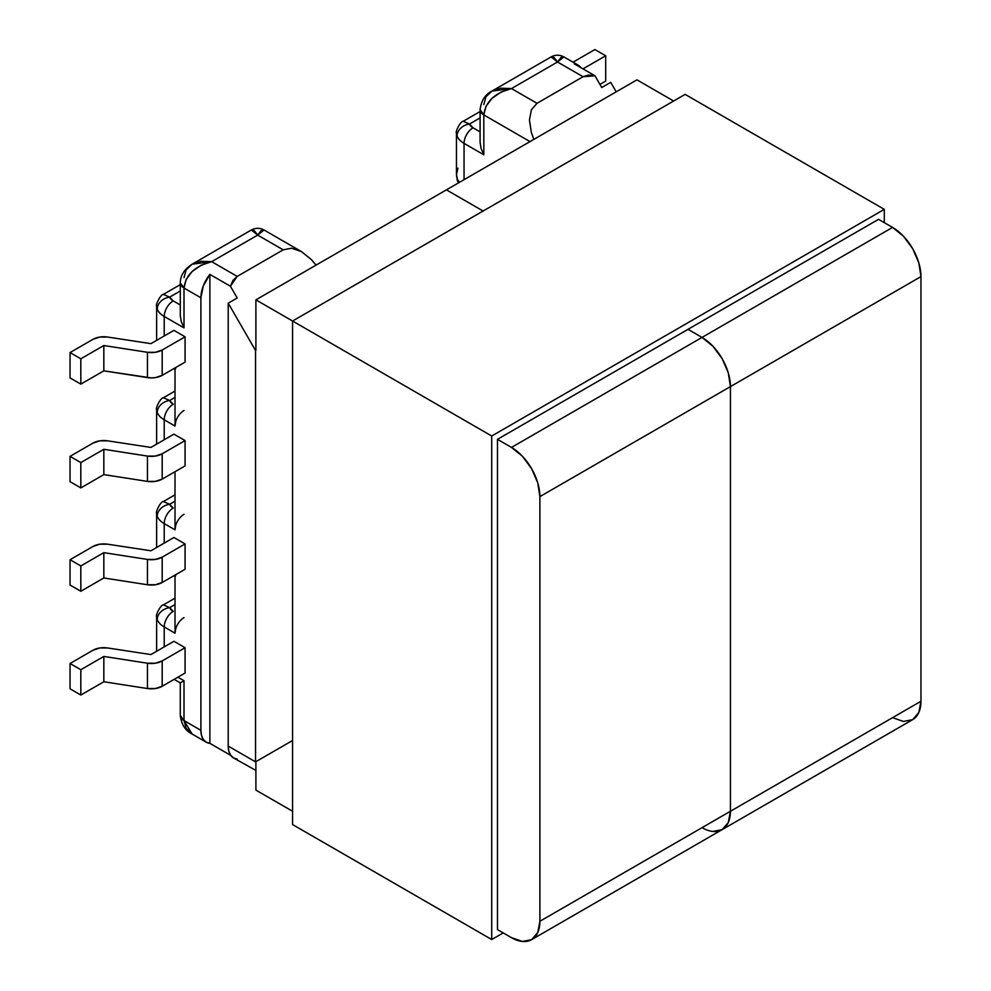 <?xml version="1.0" encoding="UTF-8"?>
<svg xmlns="http://www.w3.org/2000/svg" width="991" height="991" viewBox="0 0 991 991"><rect width="100%" height="100%" fill="white"/><g stroke="black" fill="none" stroke-linecap="round" stroke-linejoin="round"><path stroke-width="1.49" d="M483.819 104.551L485.924 96.845L491.92 91.098L500.901 88.199L511.492 88.571L537.023 103.299L531.399 109.778L529.429 120.097L531.399 132.683L533.852 139.384L531.399 132.683L529.429 120.097L531.399 109.778L537.023 103.299L583.042 76.741L557.512 61.999L511.492 88.571L537.023 103.299L583.042 76.741L588.53 75.068L594.947 75.774L574.408 63.919L578.137 65.146M530.012 141.602L483.819 114.931L483.819 154.782L464.048 143.361L464.048 179.681L464.048 143.361L483.819 154.782L481.056 148.427L480.09 142.246L481.056 148.427L483.819 154.782L483.819 114.931A12.71 7.333 180 0 1 480.09 109.741L483.819 114.931L530.012 141.602M610.716 82.34L616.204 91.841L610.716 82.34L601.735 87.53L594.947 75.774L601.735 87.53L610.716 82.34M456.566 176.398L457.062 178.343A25.927 14.964 0 0 0 459.589 182.257A25.927 14.964 180 0 1 457.062 178.343A12.71 10.133 159.1 0 0 457.656 181.44L456.455 174.775L456.455 133.128L457.062 136.002A25.927 14.964 0 0 0 464.048 143.361A25.927 14.964 180 0 1 457.062 136.002A12.71 10.133 -20.9 0 1 469.474 124.036A13.217 7.631 180 0 0 473.029 127.802A12.71 7.333 120 0 0 464.048 143.361A12.71 7.333 -60 0 1 473.029 127.802L480.09 131.877L473.029 127.802L469.474 124.036L480.09 117.904L469.474 124.036A12.71 10.133 159.1 0 0 457.062 136.002L456.455 133.054M599.939 84.421L605.687 81.101L599.939 84.421M594.897 49.55L573.021 62.185L594.897 49.55L605.687 55.781L582.993 68.874L605.687 55.781L605.687 81.101L605.687 55.781L594.897 49.55M554.068 57.503L551.157 56.908L557.512 61.999L554.068 57.503M578.026 65.072L563.867 56.908L560.956 57.503L557.512 61.999L563.867 56.908C559.63 54.654 555.394 54.654 551.157 56.908L491.92 91.098L511.492 88.571L500.901 92.163L491.92 98.443L485.924 106.433L483.819 114.931C485.454 101.763 494.682 92.981 511.492 88.571L557.512 61.999L583.042 76.741L594.947 75.774L574.408 63.919A25.927 14.964 -60 0 1 578.026 65.072A25.927 14.964 -60 0 1 580.837 67.636M458.338 182.976L456.455 174.775L457.953 168.16M463.181 121.311L469.474 124.036L463.243 121.274L480.09 111.549M181.242 682.316L180.275 682.873L180.275 715.378C181.415 724.508 185.354 730.714 192.105 734.021L184.004 720.568L186.11 728.274L192.105 734.021L206.264 742.197A25.927 14.964 -60 0 0 209.881 743.349L209.881 274.383L209.881 743.349L230.779 755.415L209.881 743.349L206.153 742.135L203.304 739.422L201.507 735.396L200.9 730.33L184.004 720.568L180.275 715.378A12.71 7.333 0 0 0 184.004 720.568L184.004 680.718L180.275 682.873L184.004 680.718L177.885 677.187L184.004 680.718L184.004 720.568L200.9 730.33L200.9 297.783L184.004 288.022L184.004 327.872L164.221 316.463L164.221 335.974L164.221 316.463L184.004 327.872L181.242 321.53L180.275 315.349L181.242 321.53L184.004 327.872L184.004 288.022A12.71 7.333 180 0 1 180.275 282.844A12.71 7.333 180 0 1 180.275 282.831M175.011 367.934L175.011 426.056L164.221 419.825L164.221 439.744L164.221 419.825L175.011 426.056L175.011 367.934M184.004 514.267A12.71 7.333 -60 0 0 175.011 529.826L175.011 471.716L175.011 529.826L164.221 523.607L164.221 543.118L164.221 523.607L175.011 529.826L175.692 525.465M175.011 575.077L175.011 633.187L164.221 626.969L164.221 646.888L164.221 626.969L175.011 633.187L175.011 575.077M173.933 434.145L185.082 440.574L185.082 465.906L162.19 479.111L185.082 465.906L185.082 440.574L162.19 453.791L155.352 456.071L147.448 456.071L103.832 449.295L80.828 462.586L70.039 456.356L70.039 481.676L80.828 487.906L103.832 474.615L147.448 481.391L155.352 481.391L162.19 479.111L162.19 453.791L185.082 440.574L173.933 434.145L150.929 447.424L173.933 434.145M173.933 330.362L185.082 336.804L185.082 362.124L162.19 375.341L185.082 362.124L185.082 336.804L162.19 350.021L155.352 352.3L147.448 352.288L103.832 345.525L80.828 358.804L70.039 352.573L70.039 377.893L80.828 384.124L103.832 370.845L151.4 377.918L155.352 377.621L162.19 375.341L162.19 350.021L185.082 336.804L173.933 330.362L150.929 343.654L173.933 330.362M173.933 537.506L185.082 543.948L185.082 569.268L162.19 582.473L185.082 569.268L185.082 543.948L162.19 557.153L155.352 559.432L147.448 559.432L103.832 552.656L80.828 565.948L70.039 559.717L92.956 546.487L99.769 544.208L107.635 544.195L150.929 550.785L173.933 537.506L185.082 543.948L162.19 557.153A15.249 8.808 180 0 1 147.448 559.432L147.448 584.752L155.352 584.752L162.19 582.473L162.19 557.153L162.19 582.473A15.249 8.808 0 0 1 147.448 584.752L103.832 577.976L147.448 584.752L147.448 559.432L103.832 552.656L103.832 577.976L80.828 591.268L103.832 577.976L103.832 552.656L80.828 565.948L70.039 559.717L70.039 585.037L80.828 591.268L80.828 565.948L80.828 591.268L70.039 585.037L70.039 559.717L92.956 546.487A15.249 8.808 180 0 1 107.635 544.195L150.929 550.785L173.933 537.506M173.933 641.288L185.082 647.718L185.082 673.038L162.19 686.255L185.082 673.038L185.082 647.718L162.19 660.935L155.352 663.214L147.448 663.214L103.832 656.438L80.828 669.718L70.039 663.499L92.956 650.257L99.769 647.99L107.635 647.978L150.929 654.568L173.933 641.288L185.082 647.718L162.19 660.935A15.249 8.808 180 0 1 147.448 663.214L147.448 688.534L155.352 688.534L162.19 686.255L162.19 660.935L162.19 686.255A15.249 8.808 0 0 1 147.448 688.534L103.832 681.758L147.448 688.534L147.448 663.214L103.832 656.438L103.832 681.758L103.832 656.438L80.828 669.718L70.039 663.499L70.039 688.819L80.828 695.038L103.832 681.758L80.828 695.038L80.828 669.718L80.828 695.038L70.039 688.819L70.039 663.499L92.956 650.257A15.249 8.808 180 0 1 107.635 647.978L150.929 654.568L173.933 641.288M257.697 235.102L211.678 261.661L237.208 276.402L283.215 249.831L257.697 235.102L254.253 230.593L251.342 229.999L257.697 235.102L283.215 249.831L291.627 248.208L301.549 251.652L311.471 259.667L316.042 265.13L311.471 259.667L301.549 251.652L291.627 248.208L283.215 249.831L237.208 276.402L211.678 261.661L257.697 235.102L264.052 229.999L261.129 230.593L257.697 235.102M206.264 742.197A25.927 14.964 -60 0 1 200.9 730.33L200.9 297.783L203.304 285.916L209.881 274.383L230.42 286.238L237.208 297.994L228.215 303.172L228.215 746.099L255.542 761.868L255.542 350.504L228.215 303.172L228.215 746.099L228.822 751.166L230.618 755.192L233.48 757.904L237.208 759.131M184.004 277.653L186.11 269.948L192.105 264.201L201.086 261.29L211.678 261.661L201.086 265.266L192.105 271.534L186.11 279.524L184.004 288.022L200.9 297.783A25.927 14.964 -60 0 1 209.881 274.383L230.42 286.238L237.208 297.994L228.215 303.172L255.542 350.504L255.542 761.868L292.568 740.5L255.542 761.868L228.215 746.099A25.927 14.964 120 0 0 233.591 757.966L255.901 770.441M156.628 340.359L156.628 306.231L157.235 309.093A25.927 14.964 0 0 0 164.221 316.463A25.927 14.964 180 0 1 157.235 309.093A12.71 10.133 -20.9 0 1 169.647 297.139A13.217 7.631 180 0 0 173.214 300.892A12.71 7.333 120 0 0 164.221 316.463A12.71 7.333 -60 0 1 173.214 300.892L180.275 304.968L173.214 300.892L169.647 297.139L180.275 291.007L169.647 297.139L163.416 294.377L169.647 297.139A12.71 10.133 159.1 0 0 157.235 309.093L156.628 306.145M156.628 444.129L156.628 409.593L157.235 412.454A25.927 14.964 0 0 0 164.221 419.825A25.927 14.964 180 0 1 157.235 412.454A12.71 10.133 -20.9 0 1 169.647 400.5A13.217 7.631 180 0 0 173.214 404.254A12.71 7.333 120 0 0 164.221 419.825A12.71 7.333 -60 0 1 173.214 404.254L169.647 400.5L175.011 397.403L169.647 400.5L163.416 397.738L169.647 400.5A12.71 10.133 159.1 0 0 157.235 412.454L156.628 409.506M175.692 421.683L175.011 426.056A12.71 7.333 -60 0 1 184.004 410.485M175.37 367.723L175.692 368.602M92.956 339.343L70.039 352.573L92.956 339.343L99.769 337.064L107.635 337.051L150.929 343.654L107.635 337.051A15.249 8.808 180 0 0 92.956 339.343M80.828 384.124L80.828 358.804L70.039 352.573L70.039 377.893L80.828 384.124L80.828 358.804L103.832 345.525L147.448 352.288L147.448 377.608L103.832 370.845L103.832 345.525L103.832 370.845L80.828 384.124M92.956 443.126L70.039 456.356L92.956 443.126L99.769 440.846L107.635 440.834L150.929 447.424L107.635 440.834A15.249 8.808 180 0 0 92.956 443.126M80.828 487.906L80.828 462.586L70.039 456.356L70.039 481.676L80.828 487.906L80.828 462.586L103.832 449.295L103.832 474.615L80.828 487.906M147.448 456.071L147.448 481.391L103.832 474.615L103.832 449.295L147.448 456.071L147.448 481.391A15.249 8.808 0 0 0 162.19 479.111L162.19 453.791A15.249 8.808 180 0 1 147.448 456.071M147.448 352.288L147.448 377.608A15.249 8.808 0 0 0 162.19 375.341L162.19 350.021A15.249 8.808 180 0 1 147.448 352.288M156.628 651.273L156.628 616.724L157.235 619.598A25.927 14.964 0 0 0 164.221 626.969A25.927 14.964 180 0 1 157.235 619.598A12.71 10.133 -20.9 0 1 169.647 607.644A13.217 7.631 180 0 0 173.214 611.397A12.71 7.333 120 0 0 164.221 626.969A12.71 7.333 -60 0 1 173.214 611.397L169.647 607.644L175.011 604.547L169.647 607.644A12.71 10.133 159.1 0 0 157.235 619.598L156.628 616.65M175.692 628.827L175.011 633.187A12.71 7.333 -60 0 1 184.004 617.628M175.37 574.867L175.692 575.746M156.628 547.49L156.628 513.363L157.235 516.237A25.927 14.964 0 0 0 164.221 523.607A25.927 14.964 180 0 1 157.235 516.237A12.71 10.133 -20.9 0 1 169.647 504.283A13.217 7.631 180 0 0 173.214 508.036A12.71 7.333 120 0 0 164.221 523.607A12.71 7.333 -60 0 1 173.214 508.036L169.647 504.283L175.011 501.186L169.647 504.283A12.71 10.133 159.1 0 0 157.235 516.237L156.628 513.288M163.366 501.545L169.647 504.283L163.428 501.508L175.011 494.819M163.416 501.52L163.428 501.508C160.492 501.359 155.191 512.669 156.628 513.363M156.628 616.724C155.191 616.03 160.492 604.721 163.428 604.869L169.647 607.644L163.428 604.869L175.011 598.192M230.42 286.238L233.009 280.329L237.208 276.402L230.42 286.238M180.275 315.349L180.275 282.844L184.004 288.022C185.639 274.866 194.868 266.071 211.678 261.661L192.105 264.201L251.342 229.999C255.579 227.757 259.815 227.757 264.052 229.999L301.549 251.652M892.557 717.67L903.433 721.448L912.649 719.652L918.806 712.566L920.961 701.269L920.961 276.613A40.16 23.189 -120 0 0 892.557 227.422L878.546 219.321L892.557 227.422L702.024 337.423L712.901 346.193L722.117 358.618L728.274 372.814L730.429 386.614L920.961 276.613L920.961 701.269L730.429 811.27L730.429 386.614L728.274 372.814L722.117 358.618L712.901 346.193L702.024 337.423L688.014 329.334L702.024 337.423A40.16 23.189 60 0 1 730.429 386.614L920.961 276.613L918.806 262.813L912.649 248.617L903.433 236.192L892.557 227.422L511.492 447.424L497.482 439.335L511.492 447.424L522.368 456.194L531.585 468.632L537.741 482.815L539.897 496.615L730.429 386.614L730.429 811.27A40.16 23.189 60 0 1 722.117 829.653L728.274 822.567L730.429 811.27L539.897 921.271L539.897 496.615L539.897 921.271L537.741 932.581L531.585 939.666L522.368 941.45L511.492 937.672L497.482 929.583L511.492 937.672A40.16 23.189 60 0 0 531.585 939.666L722.117 829.653A40.16 23.189 60 0 1 702.024 827.671M446.433 189.851L636.965 79.85L673.632 101.02L636.965 79.85L446.433 189.851L483.1 211.021L446.433 189.851L255.901 299.852L446.433 189.851L483.1 211.021L446.433 189.851M712.901 831.449L722.117 829.653L712.901 831.449M722.117 829.653L912.649 719.652A40.16 23.189 -120 0 0 920.961 701.269L730.429 811.27L728.274 822.567L722.117 829.653A40.16 23.189 -120 0 0 730.429 811.27L539.897 921.271A40.16 23.189 60 0 1 531.585 939.666M292.568 321.022L255.901 299.852L255.901 350.294L255.901 299.852L292.568 321.022L292.568 824.562L491.722 939.542L491.722 436.015L292.568 321.022L491.722 436.015L884.294 209.361L685.128 94.38L292.568 321.022L685.128 94.38L884.294 209.361L884.294 222.653L884.294 209.361L491.722 436.015L491.722 939.542L292.568 824.562L292.568 321.022M255.901 790.1L292.568 811.27L255.901 790.1L255.901 761.67L255.901 790.1M539.897 496.615L730.429 386.614A40.16 23.189 -120 0 0 702.024 337.423L511.492 447.424A40.16 23.189 60 0 1 539.897 496.615M503.23 932.903L491.722 939.542L503.23 932.903M497.482 439.335L497.482 929.583L497.482 439.335L878.546 219.321L497.482 439.335M480.09 142.246L480.09 109.741C481.23 100.611 485.169 94.405 491.92 91.098M456.455 133.116C455.005 132.435 460.307 121.125 463.243 121.274M174.168 472.199L175.011 472.695M173.809 368.627L175.011 369.333M175.011 391.049L163.428 397.738C160.492 397.589 155.191 408.899 156.628 409.58M180.275 284.64L163.428 294.377C160.492 294.228 155.191 305.525 156.628 306.219M180.275 682.873L174.168 679.343M175.011 576.465L173.809 575.771M180.275 282.844C180.374 275.486 184.314 269.267 192.105 264.201"/></g></svg>
